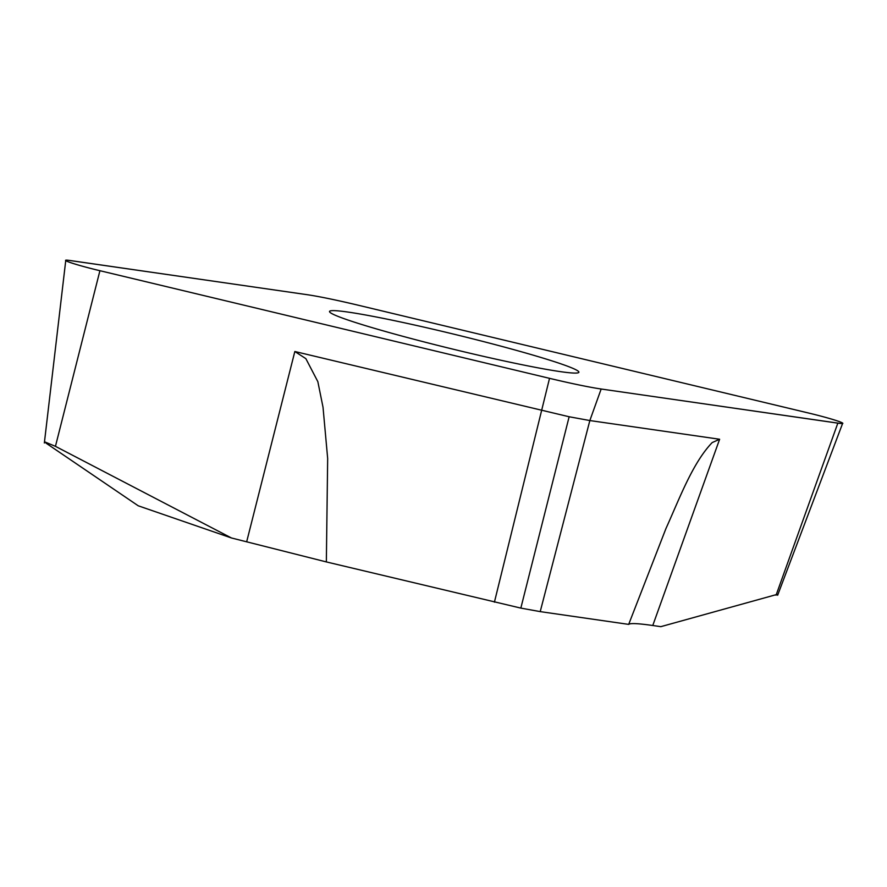 <?xml version="1.0" encoding="UTF-8"?>
<svg xmlns="http://www.w3.org/2000/svg" width="887" height="887" viewBox="0 0 887 887"><rect width="100%" height="100%" fill="white"/><g stroke="black" fill="none" stroke-linecap="round" stroke-linejoin="round"><path stroke-width="1.33" d="M45.913 443.056L138.217 505.79L231.429 537.965L326.349 561.926L520.835 608.105L540.216 611.62L628.683 624.381C630.169 623.04 638.197 623.417 652.765 625.501L660.804 626.665L778.065 594.135M231.429 537.965L55.449 446.338L44.494 441.781M652.765 625.501L719.623 439.253L589.844 420.549L569.144 416.757L294.839 351.507L305.86 358.647L317.845 381.665L323.023 407.266L327.669 458.501L326.349 561.926M44.35 443.001L65.76 260.423A33.24 1.918 -166.3 0 0 99.921 270.701L549.53 378.339A66.991 3.858 13.7 0 0 601.164 389.005L837.838 423.143L776.07 595.21M777.633 595.266L842.65 423.321A33.24 1.918 -166.3 0 0 808.5 413.009L358.891 305.372A66.991 3.858 13.7 0 0 307.257 294.706L70.583 260.578A33.24 1.918 -166.3 0 0 65.76 260.423M842.65 423.321A33.24 1.918 -166.3 0 1 837.838 423.143M461.373 351.185A128.327 7.384 13.7 0 0 578.878 372.285A128.327 7.384 13.7 0 0 447.037 332.525A128.327 7.384 13.7 0 0 329.52 311.492A128.327 7.384 13.7 0 0 461.373 351.185M628.683 624.381L665.96 528.519C679.398 498.893 692.536 463.014 712.172 442.58L719.623 439.253M569.144 416.757L520.835 608.105M549.53 378.339C573.357 384.004 591.319 387.663 603.415 389.338L839.889 423.398C850.688 424.707 830.199 418.054 806.394 412.51L358.891 305.372C335.053 299.717 317.102 296.047 305.006 294.373L68.532 260.312C57.577 258.993 78.71 265.812 102.726 271.378L549.53 378.339L494.414 602.162M246.708 541.624L294.839 351.507M99.921 270.701L55.449 446.338M601.164 389.005L589.844 420.549L540.216 611.62"/></g></svg>
